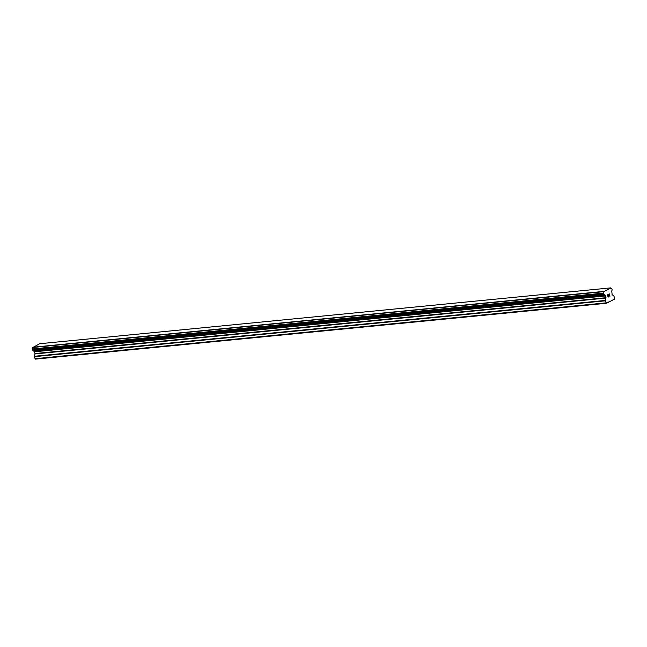 <?xml version="1.0" encoding="UTF-8"?>
<svg xmlns="http://www.w3.org/2000/svg" width="647" height="647" viewBox="0 0 647 647"><rect width="100%" height="100%" fill="white"/><g stroke="black" fill="none" stroke-linecap="round" stroke-linejoin="round"><path stroke-width="0.97" d="M32.973 350.245A1.391 0.914 84.4 0 1 33.79 351.006L35.011 353.545L34.364 356.659L35.48 359.117L606.49 303.273L605.382 300.823L606.021 297.709L604.799 295.169A1.391 0.914 84.4 0 0 603.877 294.409A1.391 0.914 84.4 0 0 603.788 294.425L603.433 293.131A1.391 0.914 84.4 0 0 603.837 291.66L610.857 288.036A1.391 0.914 84.4 0 0 611.771 288.797A1.391 0.914 84.4 0 0 611.868 288.78L612.224 290.074A1.391 0.914 84.4 0 0 611.819 291.546L612.119 294.563L614.084 296.326L614.432 299.181L606.49 303.273M610.687 287.883L39.669 343.727L32.827 347.496A1.391 0.914 84.4 0 1 32.423 348.968L32.754 350.27L603.748 294.434M607.614 294.967L607.865 295.873L607.614 294.967L608.358 294.579L607.614 294.967M607.865 295.873L608.269 295.663M608.309 295.816L607.905 296.027L608.309 295.816M607.905 296.027L608.156 296.933L607.897 296.027M608.156 296.933L608.9 296.552M608.099 297.135L608.94 296.698L608.099 297.135L607.476 294.862L608.317 294.425M609.15 294.676L609.361 293.892L609.975 296.164L609.353 293.9M609.878 296.213L609.337 294.239M603.36 293.253L32.35 349.097L603.368 293.245M603.683 294.401L32.665 350.245L603.675 294.401M608.415 302.052L608.964 302.003M34.93 358.713L605.94 302.877M33.903 351.175L604.921 295.339M33.79 351.006L604.799 295.169M32.827 347.496L603.837 291.66M32.851 347.334L603.869 291.498M32.884 347.229L603.894 291.393M612.159 300.127L612.701 300.071M34.364 356.659L605.382 300.823M34.364 356.271L605.382 300.434M35.011 353.933L606.021 298.097M35.011 353.545L606.021 297.709M34.526 351.79L605.535 295.954M34.34 351.491L605.357 295.655M32.568 350.092L603.586 294.256M32.35 349.283L603.368 293.447M32.423 348.968L603.433 293.131M32.754 350.27L603.764 294.434"/></g></svg>
